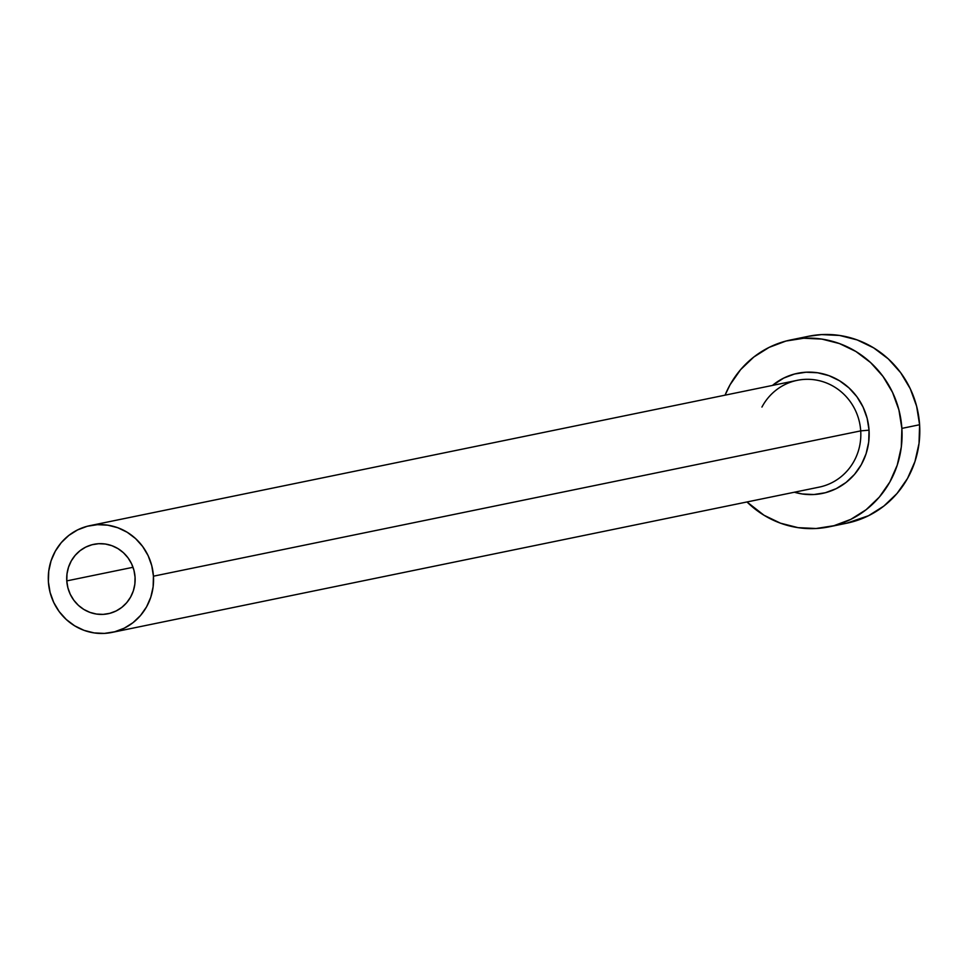 <?xml version="1.0" encoding="UTF-8"?>
<svg xmlns="http://www.w3.org/2000/svg" width="968" height="968" viewBox="0 0 968 968"><rect width="100%" height="100%" fill="white"/><g stroke="black" fill="none" stroke-linecap="round" stroke-linejoin="round"><path stroke-width="1.45" d="M135.06 577.182A35.441 34.158 78.4 0 1 108.053 613.748A35.441 34.158 78.4 0 1 66.78 580.897L133.027 567.284L66.78 580.897L66.998 573.964L68.51 567.236L71.269 560.944L75.165 555.366L80.054 550.683L85.741 547.101L92.02 544.742L98.639 543.701L105.343 544.016L111.877 545.686L117.987 548.626L123.444 552.74L128.042 557.87L131.588 563.799L133.959 570.333L135.06 577.182L134.855 584.115L133.342 590.855L130.571 597.135L126.675 602.713L121.787 607.396L116.1 610.977L109.82 613.337L103.201 614.377L96.498 614.063L89.963 612.393L83.853 609.453L78.396 605.339L73.81 600.208L70.253 594.279L67.881 587.757L66.78 580.897A35.441 34.158 78.4 0 1 93.787 544.331A35.441 34.158 78.4 0 1 135.06 577.182M817.585 487.436A54.51 52.562 -101.6 0 0 860.709 430.881L869.046 430.167A61.335 59.133 78.4 0 1 794.401 492.228L802.315 493.982L813.919 494.527L825.365 492.736L836.231 488.646L846.08 482.439L854.538 474.356L861.29 464.688L866.07 453.81L868.683 442.158L869.046 430.167L860.709 430.881A54.51 52.562 -101.6 0 0 797.221 380.339L89.951 525.636A54.51 52.562 78.4 0 1 153.44 576.19L860.709 430.881L153.44 576.19A54.51 52.562 78.4 0 1 111.889 632.443A54.51 52.562 78.4 0 1 48.4 581.889A54.51 52.562 78.4 0 1 89.951 525.636M829.165 526.822L846.891 523.18A95.396 91.972 -101.6 0 0 919.6 424.746A95.396 91.972 -101.6 0 0 808.486 336.283L790.759 339.925A95.396 91.972 78.4 0 1 901.874 428.388L919.6 424.746L901.874 428.388A95.396 91.972 78.4 0 1 829.165 526.822A95.396 91.972 78.4 0 1 746.994 501.969L764.018 515.254L780.474 523.18L798.068 527.657L816.109 528.504L833.932 525.709L850.824 519.356L866.142 509.7L879.307 497.116L889.798 482.076L897.227 465.172L901.305 447.034L901.874 428.388L898.909 409.924L892.52 392.355L882.961 376.37L870.607 362.576L855.906 351.493L839.45 343.567L821.856 339.09L803.815 338.243L785.992 341.038L769.1 347.391L753.782 357.047L740.617 369.631L730.126 384.671L725.056 395.162A95.396 91.972 78.4 0 1 790.759 339.925M772.452 385.421L783.693 378.101L794.559 374.011L806.005 372.22L817.609 372.765L828.923 375.644L839.498 380.739L848.948 387.865L856.898 396.723L863.033 407.008L867.146 418.297L869.046 430.167A61.335 59.133 78.4 0 0 833.521 377.544A61.335 59.133 78.4 0 0 772.452 385.421M846.528 523.252L868.55 515.714L883.869 506.058L897.034 493.474L907.524 478.434L914.954 461.53L919.031 443.392L919.6 424.746L916.635 406.282L910.247 388.712L900.688 372.728L888.334 358.934L873.632 347.863L857.176 339.925L839.583 335.448L821.529 334.601L808.159 336.344M111.889 632.443L819.158 487.134A54.51 52.562 -101.6 0 0 860.709 430.881A54.51 52.562 -101.6 0 0 798.794 380.037A54.51 52.562 -101.6 0 0 761.937 407.068M48.4 581.889L50.094 592.44L53.748 602.483L59.205 611.619L66.272 619.496L74.669 625.824L84.071 630.362L94.126 632.915L104.435 633.399L114.611 631.801L124.267 628.171L133.027 622.654L140.542 615.466L146.543 606.875L150.79 597.208L153.125 586.85L153.44 576.19L151.746 565.639L148.104 555.596L142.635 546.46L135.568 538.583L127.183 532.255L117.769 527.729L107.714 525.164L97.405 524.68L87.229 526.277L77.573 529.907L68.825 535.425L61.299 542.612L55.297 551.203L51.05 560.871L48.727 571.229L48.4 581.889"/></g></svg>
